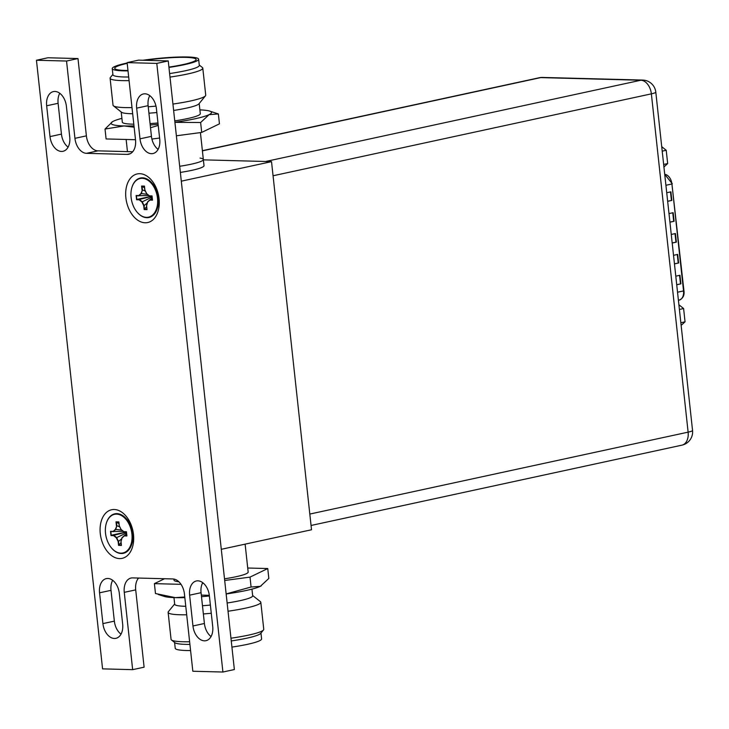 <?xml version="1.0" encoding="UTF-8"?>
<svg xmlns="http://www.w3.org/2000/svg" width="729" height="729" viewBox="0 0 729 729"><rect width="100%" height="100%" fill="white"/><g stroke="black" fill="none" stroke-linecap="round" stroke-linejoin="round"><path stroke-width="1.09" d="M271.525 161.647L181.302 181.175L221.297 549.301L311.52 529.764L271.525 161.647L203.382 159.851M200.056 158.084A37.297 4.456 173.8 0 1 203.345 159.523L204.011 165.656A37.297 4.456 173.8 0 1 180.355 172.418M203.345 159.523A37.297 4.456 173.8 0 1 179.689 166.285A37.297 4.456 -6.2 0 0 203.345 159.523L200.42 132.596M154.73 186.123A10.197 6.698 77.8 0 1 155.496 186.515M159.177 203.519A10.197 6.698 77.8 0 1 158.64 204.193M129.142 521.937A10.197 6.698 77.8 0 1 129.908 522.329M133.589 539.323A10.197 6.698 77.8 0 1 133.052 539.998M138.537 578.051A14.917 9.805 -102.2 0 0 135.703 589.879L144.105 667.181L132.651 669.659L124.258 592.358A14.917 9.805 77.8 0 1 131.056 578.042A14.917 9.805 77.8 0 1 132.614 577.897L172.864 578.954A14.917 9.805 77.8 0 1 184.428 593.935L192.83 671.245L222.91 672.029L234.364 669.55L168.244 60.926L138.574 60.142L127.119 62.621L135.521 139.932A14.917 9.805 77.8 0 1 128.714 154.247A14.917 9.805 77.8 0 1 127.165 154.393L130.199 153.737M77.985 58.557L66.539 61.036L36.45 60.243L47.895 57.764L77.985 58.557L86.386 135.858A14.917 9.805 -102.2 0 0 97.941 150.848L132.687 151.76M149.764 95.627A14.79 9.723 -102.2 0 0 148.115 105.669L151.441 136.35A14.79 9.723 -102.2 0 0 158.093 149.381M59.751 93.266A14.79 9.723 -102.2 0 0 58.101 103.308L61.446 134.109A14.79 9.723 -102.2 0 0 68.098 147.149M202.717 582.653A14.79 9.723 -102.2 0 0 201.058 592.695L204.402 623.495A14.79 9.723 -102.2 0 0 211.055 636.535M112.667 580.293A14.79 9.723 -102.2 0 0 111.008 590.335L114.353 621.135A14.79 9.723 -102.2 0 0 121.005 634.166M36.45 60.243L102.57 668.876L132.651 669.659M168.244 60.926L156.79 63.405L127.119 62.621M66.539 61.036L74.932 138.337L86.386 135.858M127.165 154.393L86.496 153.327A14.917 9.805 77.8 0 1 74.932 138.337M222.91 672.029L156.79 63.405M156.416 108.667A14.79 9.723 -102.2 0 0 143.403 93.95A14.79 9.723 -102.2 0 0 136.66 108.147L139.995 138.829A14.79 9.723 -102.2 0 0 152.999 153.546A14.79 9.723 -102.2 0 0 159.742 139.339L156.416 108.667M50 136.587A14.79 9.723 -102.2 0 0 63.004 151.304A14.79 9.723 -102.2 0 0 69.747 137.107L66.403 106.306A14.79 9.723 -102.2 0 0 53.399 91.59A14.79 9.723 -102.2 0 0 46.656 105.787L50 136.587L61.446 134.109M189.613 595.174L192.957 625.974A14.79 9.723 -102.2 0 0 205.961 640.691A14.79 9.723 -102.2 0 0 212.713 626.493L209.36 595.693A14.79 9.723 -102.2 0 0 196.356 580.977A14.79 9.723 -102.2 0 0 189.613 595.174L201.058 592.695M102.907 623.614A14.79 9.723 -102.2 0 0 115.911 638.331A14.79 9.723 -102.2 0 0 122.663 624.133L119.31 593.333A14.79 9.723 -102.2 0 0 106.306 578.607A14.79 9.723 -102.2 0 0 99.563 592.814L102.907 623.614L114.353 621.135M139.813 173.693A24.868 16.339 -102.2 0 0 125.88 197.796A24.868 16.339 -102.2 0 0 145.144 222.773A24.868 16.339 -102.2 0 0 158.968 207.127A24.868 16.339 -102.2 0 0 153.81 183.307A24.868 16.339 -102.2 0 0 139.813 173.693M114.216 509.507A24.868 16.339 -102.2 0 0 100.283 533.61A24.868 16.339 -102.2 0 0 119.556 558.587A24.868 16.339 -102.2 0 0 133.38 542.941A24.868 16.339 -102.2 0 0 128.222 519.121A24.868 16.339 -102.2 0 0 114.216 509.507M153.91 185.212A12.429 8.165 77.8 0 1 155.705 186.724M159.277 203.236A12.429 8.165 77.8 0 1 158.275 205.359M128.322 521.016A12.429 8.165 77.8 0 1 130.117 522.538M133.689 539.05A12.429 8.165 77.8 0 1 132.687 541.173M137.526 212.649A20.202 13.277 -102.2 0 0 137.635 212.768A20.202 13.277 -102.2 0 0 146.839 217.698A20.202 13.277 -102.2 0 0 157.3 208.512A20.202 13.277 -102.2 0 0 151.714 182.742A20.202 13.277 -102.2 0 0 142.51 177.821A20.202 13.277 -102.2 0 0 132.058 186.998A20.202 13.277 -102.2 0 0 132.004 187.162M142.191 178.323A19.765 12.985 -102.2 0 0 131.958 187.307A19.765 12.985 -102.2 0 0 137.417 212.531A19.765 12.985 -102.2 0 0 146.429 217.351A19.765 12.985 -102.2 0 0 157.5 198.179A19.765 12.985 -102.2 0 0 142.191 178.323M142.018 189.914L141.599 186.041L144.46 186.114L144.88 189.987L146.711 193.686L149.409 195.864L152.033 195.928L152.489 200.165L149.873 200.092L147.623 202.143L146.593 205.76L147.012 209.633L144.151 209.56L143.731 205.687L141.909 201.988L139.203 199.81L136.587 199.746L136.123 195.509L138.747 195.582L140.989 193.531L142.437 189.968L142.046 186.351L144.57 187.854M141.9 186.278L144.406 186.342M144.88 189.987L146.684 193.732M146.711 193.686L149.436 196.028M151.987 196.156L152.388 199.883M152.37 199.801L149.974 199.746L152.197 198.188M149.919 199.792L147.623 202.143M147.577 202.042L146.593 205.76M146.903 209.351L144.397 209.287L144.132 205.551L147.294 202.926M144.078 205.578L142.191 201.742L139.439 199.464L136.988 199.4L151.933 196.183M141.909 201.988L152.079 197.094M136.833 199.473L136.423 195.746L148.789 195.527M136.123 195.509L136.596 195.782M138.747 195.582L141.317 193.714L142.383 189.968M140.989 193.531L147.285 194.315M142.437 189.968L145.29 190.998M144.524 209.168L146.629 206.772M139.439 199.464L151.996 196.301M111.938 548.463A20.202 13.277 -102.2 0 0 112.047 548.582A20.202 13.277 -102.2 0 0 121.251 553.511A20.202 13.277 -102.2 0 0 131.703 544.326A20.202 13.277 -102.2 0 0 126.126 518.556A20.202 13.277 -102.2 0 0 116.922 513.626A20.202 13.277 -102.2 0 0 106.47 522.811A20.202 13.277 -102.2 0 0 106.416 522.966M116.604 514.136A19.765 12.985 -102.2 0 0 106.37 523.121A19.765 12.985 -102.2 0 0 111.829 548.336A19.765 12.985 -102.2 0 0 120.841 553.156A19.765 12.985 -102.2 0 0 131.913 533.992A19.765 12.985 -102.2 0 0 116.604 514.136M116.43 525.727L116.011 521.855L118.873 521.928L119.292 525.8L121.114 529.5L123.821 531.669L126.445 531.742L126.901 535.97L124.285 535.906L122.035 537.947L121.005 541.574L121.424 545.447L118.563 545.374L118.144 541.492L116.321 537.802L113.615 535.624L110.99 535.56L110.535 531.323L113.159 531.395L115.401 529.345L116.85 525.782L116.458 522.155L118.982 523.659M116.312 522.092L118.909 522.228M119.292 525.8L121.096 529.546M121.114 529.5L123.848 531.842M126.436 531.997L123.821 531.669L126.39 531.997L126.8 535.697M126.782 535.615L124.386 535.551L126.609 534.002M122.035 537.947L124.386 535.551M121.989 537.847L121.005 541.574M118.563 545.374L121.388 545.046M118.809 545.101L118.545 541.365L121.707 538.74M118.49 541.392L116.594 537.555L113.852 535.277L111.4 535.214L126.345 531.997M116.321 537.802L126.491 532.908M111.236 535.286L110.835 531.559L123.201 531.341M110.535 531.323L113.46 531.651M113.159 531.395L115.729 529.527L116.795 525.773M115.401 529.345L121.697 530.129M116.85 525.782L119.702 526.812M118.936 544.982L121.041 542.586M113.852 535.277L126.409 532.115M135.494 139.713L106.097 138.947L105.022 129.042L124.094 125.953A50.501 6.032 -6.2 0 0 133.999 125.917M174.905 122.281A50.501 6.032 -6.2 0 0 195.026 118.781A50.501 6.032 -6.2 0 0 209.114 114.635L218.372 113.952L219.447 123.848L201.705 132.423L176.372 135.794M159.605 138.027L151.905 139.048M144.743 60.307A40.961 4.893 173.8 0 1 196.147 59.678A40.961 4.893 173.8 0 1 182.788 64.626A40.961 4.893 173.8 0 1 168.918 67.104M127.976 70.485A40.961 4.893 173.8 0 1 114.772 68.517A40.961 4.893 173.8 0 1 127.201 63.387M168.946 67.423A43.439 5.185 -6.2 0 0 184.446 64.671A43.439 5.185 -6.2 0 0 198.625 59.213A43.439 5.185 -6.2 0 0 142.893 60.261M127.165 62.995A43.439 5.185 -6.2 0 0 126.436 63.15A43.439 5.185 -6.2 0 0 112.248 68.599A43.439 5.185 -6.2 0 0 128.022 70.877M198.625 59.213L199.299 65.355A43.439 5.185 173.8 0 1 185.111 70.804A43.439 5.185 173.8 0 1 169.611 73.556M128.687 77.01A43.439 5.185 173.8 0 1 112.913 74.741L112.248 68.599M112.886 74.422L110.361 77.511A46.62 5.568 -6.2 0 0 110.097 78.213A46.62 5.568 -6.2 0 0 129.079 80.627M169.994 77.083A46.62 5.568 -6.2 0 0 187.572 73.993A46.62 5.568 -6.2 0 0 202.79 68.143A46.62 5.568 -6.2 0 0 202.389 67.515L199.263 65.045M202.79 68.143L205.724 95.125A46.62 5.568 173.8 0 1 205.46 95.827A46.62 5.568 173.8 0 1 190.506 100.976A46.62 5.568 173.8 0 1 172.928 104.065M155.988 106.115A46.62 5.568 173.8 0 1 148.233 106.789M132.013 107.61A46.62 5.568 173.8 0 1 113.442 105.823A46.62 5.568 173.8 0 1 113.031 105.195L110.097 78.213M173.62 110.453A39.22 4.684 -6.2 0 0 186.351 108.156A39.22 4.684 -6.2 0 0 198.935 103.828L205.46 95.827M113.442 105.823L121.533 112.239A39.22 4.684 -6.2 0 0 132.678 113.751M148.926 113.186A39.22 4.684 -6.2 0 0 156.835 112.521M199.19 103.518L200.293 113.669A39.22 4.684 173.8 0 1 187.49 118.59A39.22 4.684 173.8 0 1 174.76 120.877M157.965 122.955A39.22 4.684 173.8 0 1 150.056 123.611M133.808 124.185A39.22 4.684 173.8 0 1 122.317 122.135L121.214 111.984M174.914 122.335L200.63 122.518L209.114 114.635A50.501 6.032 -6.2 0 0 209.651 111.081A50.501 6.032 -6.2 0 0 199.883 109.888M150.21 125.005A50.501 6.032 -6.2 0 0 158.111 124.294M121.907 118.362A50.501 6.032 -6.2 0 0 113.505 121.16A50.501 6.032 -6.2 0 0 112.63 121.625A50.501 6.032 -6.2 0 0 124.094 125.953L134.136 127.21M218.372 113.952L209.651 111.081M200.63 122.518L201.705 132.423M150.511 127.73L158.239 125.424M112.576 121.652L105.022 129.042M164.554 578.735L154.402 583.637L181.02 584.33M184.829 597.616A50.501 6.032 173.8 0 1 175.334 597.643L155.477 593.534L154.402 583.637M224.687 580.484L250.011 577.113L267.753 568.547L247.723 568.019M202.307 583.464L203.509 583.3M173.885 579.054L174.003 580.12A37.297 4.456 -6.2 0 0 178.86 581.76M224.505 578.826A37.297 4.456 -6.2 0 0 246.384 573.677A37.297 4.456 173.8 0 0 248.161 572.065L245.126 544.144M260.973 633.064L261.602 638.886A43.439 5.185 173.8 0 1 247.413 644.336A43.439 5.185 173.8 0 1 231.922 647.088M190.579 650.55A43.439 5.185 173.8 0 1 175.224 648.272L174.586 642.449M189.622 641.766A46.62 5.568 173.8 0 1 171.47 639.971L174.942 642.723A43.439 5.185 -6.2 0 0 189.914 644.409M231.257 640.955A43.439 5.185 -6.2 0 0 246.748 638.203A43.439 5.185 -6.2 0 0 260.69 633.41L263.488 629.974A46.62 5.568 173.8 0 1 248.525 635.123A46.62 5.568 173.8 0 1 230.956 638.212M228.022 611.23A46.62 5.568 -6.2 0 0 245.6 608.141A46.62 5.568 -6.2 0 0 260.818 602.291L263.752 629.273A46.62 5.568 173.8 0 1 263.488 629.974M260.818 602.291A46.62 5.568 -6.2 0 0 260.408 601.662L252.635 595.502M174.659 603.967L168.39 611.658A46.62 5.568 -6.2 0 0 168.126 612.36A46.62 5.568 -6.2 0 0 186.688 614.784M203.373 613.946A46.62 5.568 -6.2 0 0 211.273 613.253M171.47 639.971A46.62 5.568 173.8 0 1 171.06 639.342L168.126 612.36M251.942 589.132L252.671 595.784A39.22 4.684 173.8 0 1 239.859 600.705A39.22 4.684 173.8 0 1 227.129 603.001M210.38 605.061A39.22 4.684 173.8 0 1 202.48 605.726M185.767 606.291A39.22 4.684 173.8 0 1 174.696 604.25L173.967 597.598M209.396 595.976A50.501 6.032 173.8 0 1 201.496 596.686M261.274 585.834A50.501 6.032 173.8 0 1 261.228 585.861A50.501 6.032 173.8 0 1 260.353 586.326A50.501 6.032 173.8 0 1 246.265 590.472A50.501 6.032 173.8 0 1 226.154 593.971M184.756 596.987L175.334 597.643A50.501 6.032 173.8 0 1 164.207 596.404L158.239 594.472M209.323 595.32L201.322 595.11M267.753 568.547L268.828 578.443L260.353 586.326L251.086 587.009L250.011 577.113M251.086 587.009L226.145 593.935M542.504 77.438L542.504 77.438A13.55 13.55 0 0 0 539.287 77.739A13.55 8.903 77.8 0 1 540.699 77.602A13.55 10.088 -88.5 0 1 542.504 77.438L642.686 80.062A13.55 10.088 91.5 0 0 640.873 80.236A13.55 8.903 77.8 0 1 651.371 93.85L273.056 175.762M311.046 525.472L681.943 445.155A13.55 8.903 77.8 0 0 688.121 432.151L651.371 93.85A13.55 1.622 -6.2 0 0 655.799 92.146L692.55 430.447A13.55 1.622 173.8 0 1 688.121 432.151L309.807 514.063M663.928 166.977L667.664 163.569L666.224 150.292L661.722 146.666M666.224 150.292L662.205 151.158M667.664 163.569L663.654 164.444M681.132 325.389L685.05 321.826L683.602 308.54L678.89 304.749M683.602 308.54L679.401 309.451M685.05 321.826L680.85 322.737M675.792 276.173L679.966 275.27L680.895 283.854L676.722 284.766M666.725 192.729L670.899 191.827L671.828 200.42L667.655 201.322M673.523 255.314L677.697 254.412L678.626 262.996L674.453 263.898M668.994 213.588L673.168 212.686L674.097 221.279L669.924 222.181M671.254 234.456L675.428 233.544L676.366 242.137L672.193 243.039M680.895 283.854L676.712 284.665M679.556 275.352L680.485 283.845M671.828 200.42L667.646 201.222M670.498 191.918L671.418 200.411M678.626 262.996L674.443 263.807M677.296 254.494L678.216 262.987M674.097 221.279L669.915 222.081M672.758 212.777L673.687 221.27M676.366 242.137L672.184 242.939M675.027 233.635L675.947 242.128M124.258 592.358L135.703 589.879M86.496 153.327L97.941 150.848M136.66 108.147L148.115 105.669M139.995 138.829L151.441 136.35M46.656 105.787L58.101 103.308M192.957 625.974L204.402 623.495M99.563 592.814L111.008 590.335M202.398 150.857L540.699 77.602L640.873 80.236L265.62 161.492M683.62 290.698L683.538 290.926A9.568 6.288 77.8 0 1 679.173 300.111L678.407 300.275M665.914 185.275L671.919 183.972L683.538 290.926L677.533 292.22M664.73 174.368A9.568 6.288 77.8 0 1 671.919 183.972L683.948 290.762C684.586 295.336 682.991 298.453 679.173 300.111M156.17 187.736L151.714 182.742M159.287 202.124L157.3 208.512M144.406 186.305L144.807 190.032L146.684 193.823M146.702 193.841L149.491 196.083M151.969 196.119L152.388 199.946M149.928 199.773L147.604 201.897M147.568 201.951L146.511 205.678L146.912 209.414M136.569 195.782L139.029 195.846M130.582 523.55L126.126 518.556M133.699 537.938L131.703 544.326M118.818 522.11L119.219 525.837L121.096 529.637M121.114 529.655L123.894 531.897M126.381 531.924L126.8 535.751M124.34 535.587L122.016 537.71M121.98 537.765L120.923 541.492L121.324 545.228M127.457 151.623L126.135 139.467M655.799 92.146A13.55 13.55 0 0 0 642.686 80.062M681.943 445.155A13.55 13.55 0 0 0 692.55 430.447M539.287 77.739L202.38 150.684M664.73 174.34L672.329 183.817"/></g></svg>
